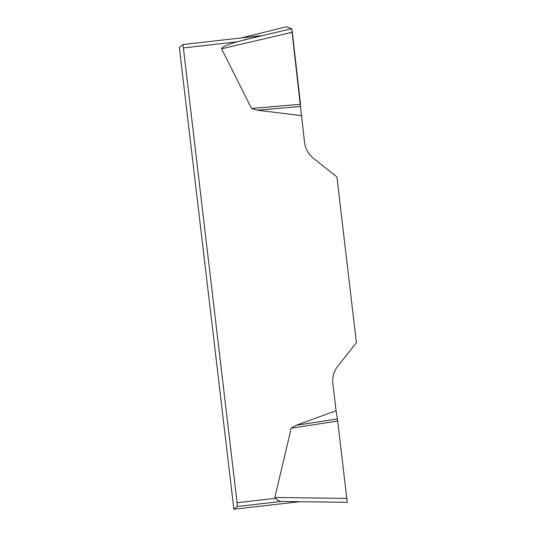<?xml version="1.0" encoding="UTF-8"?>
<svg xmlns="http://www.w3.org/2000/svg" width="536" height="536" viewBox="0 0 536 536"><rect width="100%" height="100%" fill="white"/><g stroke="black" fill="none" stroke-linecap="round" stroke-linejoin="round"><path stroke-width="0.8" d="M281.427 501.441L237.234 506.466L233.864 509.193L179.768 51.041L179.6 47.282L182.977 44.548L237.073 502.708L275.484 498.339C277.36 500.182 279.202 501.214 281.011 501.435L347.228 502.306L337.714 421.028L291.209 428.197L296.18 425.269L336.072 410.697L337.714 421.028M241.361 37.909L286.331 26.8L291.644 28.743L304.549 142.348A23.872 23.778 51 0 0 313.446 158.308L336.936 176.967L356.4 342.651L337.854 366.088A23.872 23.778 51 0 0 332.89 383.622L336.072 410.697M301.413 115.629L257.106 110.188L251.518 108.446L221.589 48.803C221.435 47.275 226.594 44.95 237.053 41.828L183.647 47.898M291.209 428.197L274.841 497.468L275.484 498.339M237.234 506.466L237.073 502.708M183.004 44.548L260.965 35.678L237.053 41.828M241.327 37.915L286.338 26.8L291.644 28.743L292.308 32.254L300.529 104.292L251.518 108.446M300.736 106.483L257.106 110.188M337.419 418.911L296.18 425.269M299.972 501.683L233.85 509.2L299.939 501.683M292.308 32.227L221.589 48.803M244.825 39.718L291.644 28.743M274.841 497.468L347.067 498.42M260.965 35.678L182.984 44.542"/></g></svg>
